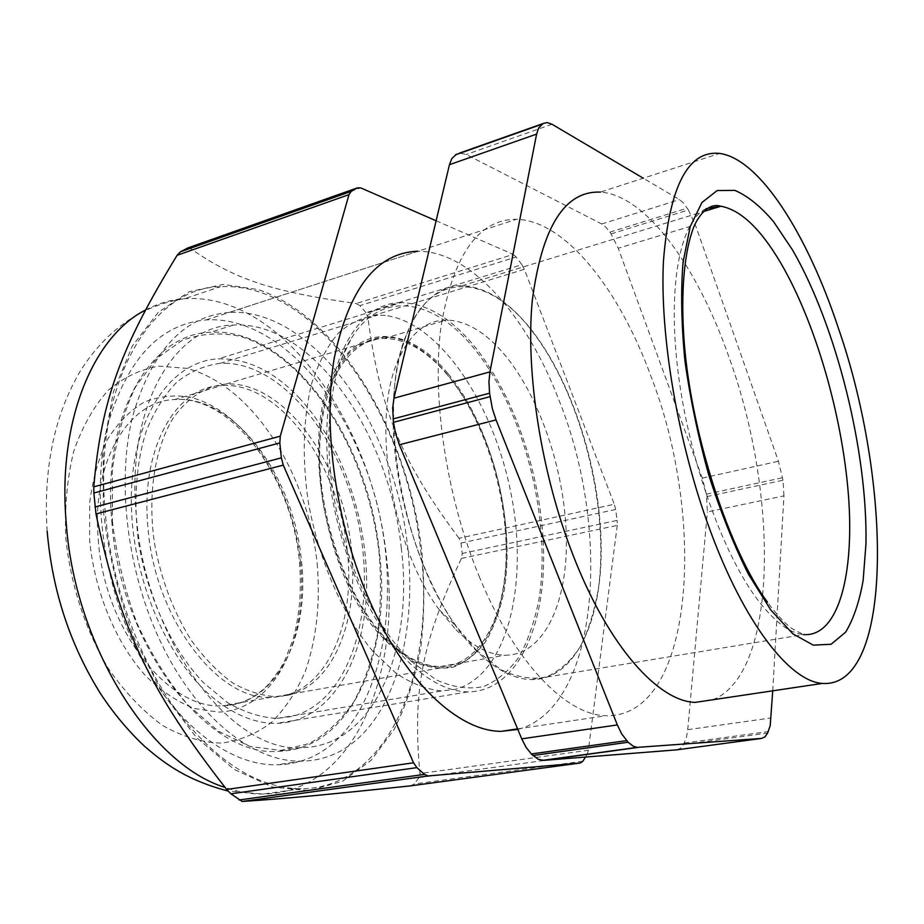 <?xml version="1.0" encoding="UTF-8"?>
<svg xmlns="http://www.w3.org/2000/svg" width="924" height="924" viewBox="0 0 924 924"><rect width="100%" height="100%" fill="white"/><g stroke="black" fill="none" stroke-linecap="round" stroke-linejoin="round"><path stroke-width="0.69" stroke-dasharray="4.62 3.46" d="M228.228 363.351L220.097 363.351C204.782 365.373 190.483 371.517 177.2 381.774C164.807 394.363 154.551 410.637 146.431 430.596C136.105 462.751 133.252 501.951 138.669 542.966C147.794 597.724 172.095 649.503 203.326 682.57L227.558 702.679C244.271 712.231 260.695 717.486 276.83 718.422L292.053 716.47C349.099 701.582 375.872 614.622 359.748 529.579C344.19 444.421 287.63 367.475 228.228 363.351M385.32 315.454L377.824 315.119C363.779 316.597 350.774 322.441 338.808 332.675C327.743 345.437 318.757 362.173 311.85 382.917C303.28 416.47 301.882 457.842 308.235 501.455C318.48 559.771 342.769 615.396 372.776 651.212L395.853 673.122C411.607 683.633 426.923 689.581 441.799 690.956L455.705 689.258C507.553 674.82 528.817 584.234 511.261 494.721C494.201 405.116 440.136 322.384 385.32 315.454M288.207 695.194C338.646 683.148 363.132 606.398 348.775 530.561C334.973 454.62 284.199 386.613 231.959 384.003L226.034 384.049C205.186 386.244 187.41 397.84 172.707 418.838C154.793 448.718 147.609 494.294 154.331 542.388C160.949 579.186 173.389 612.011 191.649 640.852C204.331 658.2 217.96 672.187 232.525 682.79C247.262 691.233 261.769 695.853 276.033 696.65L288.207 695.194M451.466 666.712L440.332 667.948L420.408 663.963C406.595 657.541 392.954 647.181 379.475 632.882C353.107 601.328 331.82 552.529 322.788 501.362C317.175 463.097 318.33 426.715 325.791 397.124C331.832 378.817 339.72 363.998 349.457 352.691C360.014 343.601 371.517 338.403 383.968 337.098L389.431 337.306C437.606 342.273 486.151 415.43 501.305 495.391C516.943 575.259 497.355 655.197 451.466 666.712M420.674 550.219C436.197 669.045 389.662 788.172 301.108 788.761C258.235 788.38 216.528 762.069 175.999 709.84C138.057 657.923 111.076 583.148 105.105 510.88C93.578 381.658 152.09 287.468 220.478 286.683C316.077 281.185 406.756 416.632 420.674 550.219M103.338 510.66C108.466 554.215 118.653 596.488 133.899 637.468L162.22 692.757L196.465 737.525L234.072 769.346L272.43 787.04L309.24 790.678L342.631 781.196L371.229 760.186L394.098 729.533C406.387 705.081 415.303 677.708 420.836 647.412C424.451 616.054 424.74 583.702 421.725 550.357C408.062 433.749 340.875 317.452 258.212 289.616L223.25 284.396L189.27 291.73L158.212 312.358L132.201 346.223L113.305 392.273L103.292 448.221L103.338 510.66M365.985 312.705L359.921 305.636L516.169 256.999L521.887 264.68L365.985 312.705L367.856 317.232L524.358 269.323L614.287 504.25L458.997 538.253L460.984 543.069L462.254 553.453L461.457 558.396C423.354 639.304 411.919 688.495 419.97 773.561L419.011 777.638L414.183 783.991L410.591 785.85M188.253 247.794L190.194 248.244C236.198 280.884 276.322 292.169 356.075 303.522L359.921 305.636M458.997 538.253C402.032 461.942 380.284 411.503 367.856 317.232M347.205 550.242C356.398 625.687 324.728 696.777 271.517 697.216C218.711 701.559 154.377 618.526 147.909 526.98C140.333 447.597 176.542 386.186 221.76 385.551C280.168 381.497 339.143 465.026 347.205 550.242M460.984 543.069L615.627 509.482L617.151 520.385L462.254 553.453M461.457 558.396L617.244 525.409L617.151 520.385M617.244 525.409L588.357 750.242L419.97 773.561M585.458 757.056L587.11 754.4M587.19 754.25L588.357 750.242M436.116 220.767L513.27 254.412L356.075 303.522M516.169 256.999L513.27 254.412M524.358 269.323L521.887 264.68M615.627 509.482L614.287 504.25M112.393 521.101C116.551 556.179 124.752 590.24 137.018 623.261C151.317 654.631 168.191 681.762 187.641 704.666L218.399 731.161L250.104 746.465L280.896 750.415L309.182 743.554C326.403 734.06 341.222 720.258 353.615 702.148C364.437 682.085 372.395 659.401 377.477 634.118C380.896 607.853 381.404 580.676 379.036 552.552C368.052 453.973 309.552 356.525 239.836 336.267C220.074 332.201 200.889 333.552 182.259 340.321L156.699 358.35L135.516 386.925C123.989 410.88 116.251 438.773 112.278 470.605L112.393 521.101M111.781 521.032C120.051 645.368 207.519 757.16 277.396 751.339C350.947 750.738 392.065 652.841 379.441 552.598C368.295 439.697 290.517 327.073 210.557 332.305C151.397 333.241 102.044 413.675 111.781 521.032M401.247 547.805C414.195 648.752 374.081 747.25 301.305 747.655C232.201 753.337 144.987 640.24 136.244 514.76C126.138 406.421 174.728 325.629 233.264 325.075C312.381 320.305 389.709 434.095 401.247 547.805M229.175 312.428C183.437 316.158 151.109 351.351 132.201 417.994C116.62 483.229 127.327 571.713 160.302 641.198C195.946 717.29 253.661 762.427 301.363 761.133C407.137 759.84 439.247 576.437 381.104 446.604C348.775 368.26 288.092 308.905 229.175 312.428L417.937 251.247C470.882 250.854 527.258 316.701 559.17 400.646C611.619 530.873 599.399 707.865 517.81 729.44M772.73 690.817L783.945 495.865L707.38 511.931L706.398 494.178L702.309 478.101L618.237 248.244L610.614 233.137L605.809 227.096L601.709 223.989L466.204 154.493L459.482 153.107M706.756 496.615L782.998 480.237L783.945 495.865M782.998 480.237L778.435 461.261L695.345 224.832L618.237 248.244M611.111 233.876L688.415 209.979L695.345 224.832M688.415 209.979L683.356 202.91L679.486 199.619L643.266 178.205M712.785 699.768C778.609 673.723 778.701 493.046 728.863 356.837C697.632 267.51 646.292 195.172 600.404 192.1L719.669 153.43M676.807 749.838L680.48 748.324L683.517 744.501L686.497 737.156L687.733 729.671L707.38 511.931M479.048 576.079C514.391 662.716 566.262 715.211 605.925 715.707C693.832 717.902 706.999 520.709 651.189 376.888C619.611 290.032 565.846 220.709 516.562 219.277C478.274 219.173 453.072 255.07 440.944 326.969C431.635 397.736 446.408 496.985 479.048 576.079M135.031 646.361C170.651 721.632 228.713 766.192 276.934 764.783C383.887 763.236 417.382 580.988 359.113 452.286C326.738 374.624 265.604 316.054 206.052 319.923C159.829 323.931 127.027 359.032 107.658 425.236C91.649 490.009 102.067 577.627 135.031 646.361M299.099 397.782C342.931 444.629 369.635 524.312 366.378 594.813C363.132 665.095 328.17 722.071 276.519 723.388C256.087 723.665 235.366 715.453 214.356 698.752C165.512 659.759 128.852 570.766 131.416 492.469C133.737 414.01 172.545 360.914 218.283 358.858C246.904 358.154 273.839 371.125 299.099 397.782M400.993 302.622C359.563 302.471 325.953 356.918 326.738 440.609C327.292 524.116 364.403 620.812 410.441 663.848C430.238 682.282 449.387 691.626 467.867 691.88C514.564 691.833 543.555 632.363 543.659 558.315C543.739 484.003 516.759 399.145 475.525 347.667C451.767 318.353 426.923 303.338 400.993 302.622L218.283 358.858M411.007 661.087L436.128 679.833C452.852 687.352 468.63 689.604 483.448 686.601C497.366 680.757 509.39 670.628 519.507 656.19C528.366 639.72 534.915 620.431 539.154 598.325C551.536 518.376 523.931 410.51 475.086 349.757C435.262 299.295 381.774 288.207 351.351 338.38C330.746 371.898 323.111 431.658 333.529 494.941C344.028 558.2 371.898 619.681 404.562 654.562L411.007 661.087M447.77 373.319C412.104 329.672 364.68 321.864 338.068 366.112C297.84 423.596 322.846 578.701 383.587 638.461L389.223 644.144L411.249 660.591C425.999 667.336 439.997 669.53 453.245 667.186C465.742 662.369 476.599 653.765 485.839 641.371C493.97 627.142 500.046 610.383 504.065 591.094C516.019 521.182 491.51 425.756 447.77 373.319M447.424 374.936C427.211 350.981 406.19 338.819 384.338 338.438C348.336 338.565 319.427 384.927 319.646 454.839C319.681 524.601 350.439 605.278 389.662 642.099C406.976 658.269 423.839 666.423 440.24 666.562C480.099 666.377 505.74 616.504 506.156 553.418C506.583 490.17 483.125 417.81 447.424 374.936M455.948 629.694C472.845 646.396 489.166 654.908 504.908 655.231C543.185 655.474 566.966 604.931 566.412 540.759C565.869 476.391 542.353 402.506 507.507 358.281C487.791 333.564 467.428 320.801 446.431 320.004C425.387 320.178 408.939 334.453 397.077 362.855C371.286 422.395 392.019 547.181 439.27 609.782L455.948 629.694M476.207 650.069L500.716 669.53C516.955 677.408 532.178 679.868 546.396 676.922C559.69 671.09 571.101 660.845 580.595 646.199C588.854 629.463 594.848 609.828 598.579 587.317C609.216 505.855 581.161 395.599 533.344 332.767C490.679 275.098 432.501 267.186 406.514 334.511C376.253 403.465 401.155 553.13 456.722 626.738L476.207 650.069M533.414 332.386C510.464 302.494 486.659 286.937 462.012 285.735C422.568 284.788 391.233 339.131 393.15 423.735C394.837 508.154 431.623 606.502 476.114 650.577C495.264 669.496 513.652 679.163 531.254 679.602C575.629 680.018 602.205 620.339 601.189 545.703C600.15 470.79 573.319 384.927 533.414 332.386M145.322 310.129C157.935 303.43 171.044 299.619 184.65 298.683C281.832 292.238 373.365 425.502 386.544 557.657C401.49 675.167 353.06 793.139 263.028 794.051C250.693 794.155 238.034 791.937 225.029 787.421M317.163 563.421C320.489 602.587 316.574 638.496 305.417 671.147C296.685 691.371 285.435 708.396 271.668 722.21C256.595 733.771 239.801 740.748 221.263 743.115C202.056 742.549 182.513 736.694 162.659 725.536C143.105 711.318 125.087 692.446 108.605 668.895C85.643 630.849 70.478 584.569 65.766 537.629C64.541 506.652 67.209 477.847 73.758 451.189C82.352 426.588 93.832 406.294 108.177 390.344C123.747 377.246 140.644 369.184 158.87 366.147L186.532 368.318C252.379 384.938 307.796 473.261 317.163 563.421M300.427 561.7C308.835 638.68 274.798 710.337 218.387 712.115L194.132 708.454C177.523 701.928 161.457 691.175 145.957 676.195C115.974 643.081 94.525 591.834 89.616 540.078L89.686 502.564C92.758 478.748 98.718 457.669 107.565 439.304C117.822 423.007 129.903 410.695 143.809 402.344C158.397 396.442 173.527 394.663 189.189 397.008C244.675 409.655 292.619 484.673 300.427 561.7M98.244 539.408C104.031 629.267 168.745 710.348 222.696 705.751C276.992 704.977 310.118 634.765 301.409 560.475C293.971 476.553 234.373 394.837 174.74 399.526C128.598 400.681 91.222 461.492 98.244 539.408M419.011 777.638L586.983 754.619M582.882 761.203L414.183 783.991M190.194 248.244L360.741 187.895M683.517 744.501L767.648 733.055M684.303 743.035L768.341 731.565M687.733 729.671L771.17 717.936M706.398 494.178L782.593 477.743M702.309 478.101L778.435 461.261M609.909 232.12L687.271 208.154M601.709 223.989L679.486 199.619M552.009 124.255L466.204 154.493M706.19 208.662C680.526 220.663 667.22 284.754 678.043 371.76C688.773 458.651 722.857 554.146 757.98 600.242C774.543 621.794 789.743 633.24 803.603 634.58L792.446 628.898C785.319 623.931 777.003 615.026 767.498 602.194M276.83 718.422L441.799 690.956M220.097 363.351L377.824 315.119M276.033 696.65L440.332 667.948M226.034 384.049L383.968 337.098M301.108 788.761L263.028 794.051L228.02 791.048M47.17 531.254C43.209 467.787 54.551 413.906 81.185 369.612C109.425 326.16 145.657 304.446 184.65 298.683L220.478 286.683M271.517 697.216L222.696 705.751C240.91 705.128 256.687 697.435 270.039 682.686L280.261 668.733L284.661 660.741L292.896 639.986C299.63 615.765 301.802 589.547 299.388 561.33C292.088 476.403 231.185 395.033 174.74 399.526L221.76 385.551M188.75 247.748L358.87 187.48M301.305 747.655L277.396 751.339M233.264 325.075L210.557 332.305M301.363 761.133L276.934 764.783M460.972 153.026L547.089 122.569M517.579 728.886L605.925 715.707M206.052 319.923L516.562 219.277M467.867 691.88L276.519 723.388M383.587 638.461L404.562 654.562M338.068 366.112L351.351 338.38M440.24 666.562L504.908 655.231M384.338 338.438L446.431 320.004M439.27 609.782L456.722 626.738M397.077 362.855L406.514 334.511M462.012 285.735L702.794 211.792M531.254 679.602L803.603 634.58"/><path stroke-width="1.39" d="M585.458 757.056L582.882 761.203L580.399 762.993L410.591 785.85C328.655 794.501 287.768 798.452 242.411 801.443L428.424 775.917L242.411 801.443M239.05 799.988L424.543 774.393L416.863 767.625L230.919 793.797L242.111 801.443M230.919 793.797L226.646 789.442L413.548 762.785L416.863 767.625M93.867 492.989L93.798 486.844L280.295 436.163L279.822 442.931L93.867 492.989L95.98 513.929C120.42 630.722 151.317 692.873 226.646 789.442M93.798 486.844C101.294 397.389 122.638 344.698 177.096 255.313L180.399 251.813L188.253 247.794M580.399 762.993L428.424 775.917M424.543 774.393L427.997 775.929M413.548 762.785L283.264 465.118L95.98 513.929M279.822 442.931L281.346 457.865L283.264 465.118M280.295 436.163L348.995 194.641L177.096 255.313M436.116 220.767L360.741 187.895L357.276 187.907L351.212 191.383L348.995 194.641M517.81 729.44L501.189 731.334C458.454 731.496 404.238 681.589 368.676 598.625C335.805 522.88 322.511 427.362 334.188 358.443C348.891 288.288 376.807 252.552 417.937 251.247M459.482 153.107L543.012 123.562L538.657 127.974L536.601 134.107L489.928 371.887L488.935 381.878L489.581 393.185L492.33 408.477L496.049 419.912L617.336 724.924L621.667 733.875L628.135 742.249L633.321 746.257L637.271 747.377L761.584 738.426L676.807 749.838L543.762 760.348L638.392 747.366M456.572 154.135L451.801 158.616L449.445 164.691L393.959 398.209L392.677 407.958L393.485 422.314L395.657 433.737L399.364 444.767L521.725 738.842L526.137 747.47L531.947 754.619L538.346 759.332L543.762 760.348M772.73 690.817L770.212 725.571L767.648 733.055L764.933 736.925L761.584 738.426M643.266 178.205L552.009 124.255L547.089 122.569L543.012 123.562M600.404 192.1C564.76 190.714 542.076 226.68 532.339 300.023C525.248 372.326 541.348 474.751 573.688 556.745C608.743 646.557 658.327 701.316 695.137 702.402L712.785 699.768M709.644 528.967C744.097 623.377 789.997 681.438 822.314 683.425C893.889 688.565 891.937 482.178 838.507 328.54C807.865 235.689 760.244 158.997 719.669 153.43C688.161 150.104 669.403 186.082 663.42 261.377C659.759 335.793 677.87 442.792 709.644 528.967M225.029 787.421C150.369 764.645 74.035 644.64 66.078 521.067C57.738 420.293 93.67 336.197 145.322 310.129M94.999 506.976L281.346 457.865M180.399 251.813L351.212 191.383M357.276 187.907L187.156 248.175M393.485 422.314L490.032 396.662M399.364 444.767L496.049 419.912M393.093 418.93L489.581 393.185M617.336 724.924L521.725 738.842M531.277 753.961L626.599 740.632M532.871 755.52L628.135 742.249M455.359 154.874L541.891 124.266M449.445 164.691L536.601 134.107M489.928 371.887L393.959 398.209M803.603 634.58C838.472 637.202 854.608 574.405 848.405 494.744C842.134 414.737 815.257 321.691 780.353 262.335C760.302 228.517 740.482 209.817 720.893 206.237L706.19 208.662M770.812 610.002L748.486 574.335C733.875 545.16 720.651 512.104 708.824 475.179C698.221 437.017 690.263 398.914 684.938 360.857C681.346 324.07 680.722 291.175 683.055 262.162L690.24 226.553L701.951 202.495L717.186 190.54L734.88 190.402C747.528 195.796 760.406 206.191 773.504 221.587L792.619 250.115C836.497 326.149 867.694 451.836 865.961 543.936L863.155 580.318C859.366 601.847 853.51 619.138 845.61 632.201L831.092 644.271L813.259 645.137L792.827 633.806L770.812 610.002M228.02 791.048C188.334 780.607 166.355 765.188 144.675 746.384C128.505 731.265 113.86 713.79 100.751 693.97C70.155 645.114 52.298 590.875 47.17 531.254M542.561 760.371L637.271 747.377M695.137 702.402L822.314 683.425M501.189 731.334L517.579 728.886M702.794 211.792L720.893 206.237C712.289 203.546 702.921 208.593 694.825 224.497C684.626 248.129 680.156 290.956 684.349 343.959C691.984 438.496 730.722 552.956 767.498 602.194"/></g></svg>

